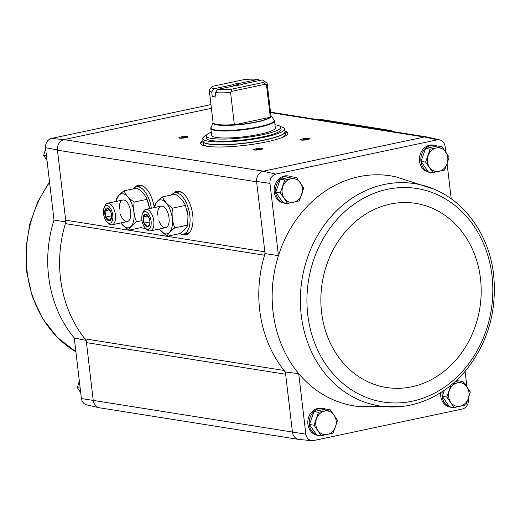 <?xml version="1.0" encoding="UTF-8"?>
<svg xmlns="http://www.w3.org/2000/svg" width="520" height="520" viewBox="0 0 520 520"><rect width="100%" height="100%" fill="white"/><g stroke="black" fill="none" stroke-linecap="round" stroke-linejoin="round"><path stroke-width="0.78" d="M210.958 104.585L51.415 138.444A8.307 7.111 99 0 0 45.52 147.726L54.009 219.999L65.871 221.949M86.456 342.622L285.642 374.257A7.332 6.279 99 0 0 284.122 370.481A117.319 100.458 99 0 0 285.382 372.034L292.435 432.042L93.242 400.413L86.456 342.622A7.332 6.279 99 0 0 84.929 338.851A117.319 100.458 99 0 1 65.364 223.613A7.332 6.279 99 0 0 65.663 220.181L57.408 149.877A9.171 7.852 -81 0 1 63.928 139.607L51.415 138.444M45.52 147.726L57.408 149.877M298.538 439.394L99.619 407.803A9.165 7.846 99 0 1 93.242 400.413L81.393 398.548L74.275 337.974L86.197 340.405M323.525 435.207A13.747 11.771 -81 0 1 318.877 435.552L317.473 435.325A13.747 11.771 -81 0 1 307.911 424.236A13.747 11.771 -81 0 1 321.783 408.168L323.187 408.395A13.747 11.771 -81 0 1 325.585 409.084M456.339 407.024A13.747 11.771 -81 0 1 451.685 407.362L450.281 407.141A13.747 11.771 -81 0 1 440.719 396.045A13.747 11.771 -81 0 1 440.694 392.639M292.435 432.042L305.832 434.187A8.307 7.111 99 0 0 311.974 440.648A8.307 7.111 99 0 0 313.567 440.583L462.521 408.967A8.307 7.111 99 0 0 468.416 399.685L468.279 398.535L465.784 404.963L454.058 407.453L446.817 397.02L450.976 385.294M466.915 386.874L465.094 371.378M305.832 434.187L298.714 373.62A116.46 99.716 99 0 0 359.781 406.594L399.796 406.666C412.087 405.561 423.865 401.973 435.13 395.889C446.277 389.825 456.196 381.738 464.874 371.631C487.584 343.856 497.166 311.578 493.623 274.788C489.418 236.333 466.128 202.442 434.317 189.274L434.317 189.274A112.541 96.369 99 0 0 306.449 260.767A112.541 96.369 99 0 0 399.796 406.666M445.725 151.964L445.049 146.211A8.307 7.111 99 0 0 439.712 139.887A8.307 7.111 99 0 0 437.307 139.822L275.853 174.083A8.307 7.111 99 0 0 269.958 183.372L256.594 181.506L265.064 253.578L278.447 255.639A116.46 99.716 99 0 0 298.714 373.62L285.382 372.034M269.958 183.372L278.447 255.639A116.46 99.716 99 0 1 396.247 176.943L434.317 189.274M425.555 148.466L430.118 149.188L436.235 147.986A11.914 10.205 -81 0 1 445.718 151.957A11.914 10.205 -81 0 1 447.09 163.638L444.594 170.06L432.868 172.549L428.298 171.821L421.063 161.388L425.555 148.466L437.281 145.977L441.851 146.698L449.085 157.131L447.09 163.638L451.224 198.803M296.536 177.541L291.974 176.813L280.248 179.303L275.756 192.225L282.99 202.664L287.553 203.385L280.319 192.953L284.811 180.031L296.536 177.541L303.771 187.974L299.28 200.895L287.553 203.385M330.226 409.793L325.663 409.071L313.937 411.56L309.445 424.482L316.68 434.915L321.243 435.643L314.008 425.204L318.5 412.282L330.226 409.793L337.46 420.231L335.472 426.731L332.969 433.154L321.243 435.643M444.366 390.208L442.254 396.292L449.488 406.731L454.058 407.453M452.641 383.844L463.041 381.609L458.471 380.881L455.228 381.57M81.393 398.548A8.307 7.111 99 0 0 86.723 404.872L99.171 407.726A9.171 7.852 -81 0 1 93.281 400.725M99.892 407.849A9.171 7.852 -81 0 1 99.171 407.726M211.393 108.309L64.201 139.548A9.165 7.846 99 0 0 57.441 150.189L256.633 181.818M439.712 139.887L427.265 137.033A9.171 7.852 99 0 0 424.6 136.962L263.393 171.178L63.928 139.607M173.394 193.394A22.243 10.913 78 0 1 178.425 191.217A22.243 10.913 78 0 1 192.056 210.802A22.243 10.913 78 0 1 187.558 234.24A22.243 10.913 78 0 1 182.072 234.292M135.05 187.304A22.243 10.913 78 0 1 140.088 185.127A22.243 10.913 78 0 1 154.232 207.591M146.204 228.846A22.243 10.913 78 0 1 143.734 228.202M284.94 131.02A43.998 7.098 173.3 0 1 287.957 133.153A43.998 7.098 173.3 0 1 245.089 145.334A43.998 7.098 173.3 0 1 200.571 143.416A43.998 7.098 173.3 0 1 203.008 140.641M255.892 148.831A4.583 0.741 173.3 0 1 260.761 148.291A4.583 0.741 173.3 0 1 262.736 148.792A4.583 0.741 173.3 0 1 258.317 149.935A4.583 0.741 173.3 0 1 253.754 149.845A4.583 0.741 173.3 0 1 255.892 148.831M181.083 136.948A4.583 0.741 173.3 0 1 185.946 136.409A4.583 0.741 173.3 0 1 187.922 136.91A4.583 0.741 173.3 0 1 183.508 138.053A4.583 0.741 173.3 0 1 178.945 137.969A4.583 0.741 173.3 0 1 181.083 136.948M302.77 138.879A4.583 0.741 173.3 0 1 307.632 138.34A4.583 0.741 173.3 0 1 309.615 138.84A4.583 0.741 173.3 0 1 305.195 139.984A4.583 0.741 173.3 0 1 300.632 139.899A4.583 0.741 173.3 0 1 302.77 138.879M435.149 172.114A13.747 11.771 -81 0 1 430.495 172.452L429.091 172.231A13.747 11.771 -81 0 1 419.529 161.142A13.747 11.771 -81 0 1 433.407 145.073L434.811 145.294A13.747 11.771 -81 0 1 437.209 145.99M289.835 202.956A13.747 11.771 -81 0 1 285.188 203.294L283.784 203.073A13.747 11.771 -81 0 1 274.222 191.978A13.747 11.771 -81 0 1 288.093 175.916L289.497 176.137A13.747 11.771 -81 0 1 291.896 176.833M311.974 440.648L299.26 439.498A9.171 7.852 -81 0 1 292.468 432.354M256.594 181.506A9.171 7.852 -81 0 1 263.12 171.236L263.393 171.178M275.853 174.083L263.12 171.236M424.6 136.962L437.307 139.822M265.064 253.578A117.319 100.458 99 0 0 264.55 255.242A7.332 6.279 99 0 0 264.856 251.817L167.128 236.294M392.379 131.488L392.373 131.417A0.916 0.786 99 0 0 391.528 130.676L389.35 131.008M321.796 119.6A0.916 0.786 99 0 0 321.392 119.535L319.215 119.867M65.364 223.613L264.55 255.242A117.319 100.458 99 0 0 284.122 370.481L84.929 338.851M301.828 140.14A3.79 0.611 173.3 0 1 303.264 139.724A3.79 0.611 173.3 0 1 308.51 139.353M180.135 138.209A3.79 0.611 173.3 0 1 181.578 137.787A3.79 0.611 173.3 0 1 186.817 137.423M254.95 150.091A3.79 0.611 173.3 0 1 256.392 149.669A3.79 0.611 173.3 0 1 261.632 149.305M285.044 131.917A43.998 7.098 173.3 0 1 287.924 133.614M200.707 143.858A43.998 7.098 173.3 0 1 203.119 141.544M285.188 203.294A13.747 11.771 -81 0 1 275.62 192.205A13.747 11.771 -81 0 1 289.497 176.137M318.877 435.552A13.747 11.771 -81 0 1 309.309 424.457A13.747 11.771 -81 0 1 323.187 408.395M430.495 172.452A13.747 11.771 -81 0 1 420.934 161.363A13.747 11.771 -81 0 1 434.811 145.294M451.685 407.362A13.747 11.771 -81 0 1 442.124 396.272A13.747 11.771 -81 0 1 442.267 391.625M456.586 380.315A13.747 11.771 -81 0 1 458.4 380.9M442.254 396.292L446.817 397.02M470.275 392.041L468.279 398.541A11.914 10.205 -81 0 1 460.168 406.25A11.914 10.205 -81 0 1 450.691 402.279A11.914 10.205 -81 0 1 449.319 390.598A11.914 10.205 -81 0 1 457.425 382.889A11.914 10.205 -81 0 1 466.908 386.867L470.275 392.041M463.041 381.609L466.908 386.867A11.914 10.205 -81 0 1 468.279 398.541M432.868 172.549L425.626 162.11L430.118 149.188M421.063 161.388L425.626 162.11M447.09 163.638A11.914 10.205 -81 0 1 438.978 171.34A11.914 10.205 -81 0 1 429.5 167.369A11.914 10.205 -81 0 1 428.129 155.688A11.914 10.205 -81 0 1 436.235 147.986L441.851 146.698M309.445 424.482L314.008 425.204M313.937 411.56L318.5 412.282M324.617 411.079A11.914 10.205 -81 0 1 334.094 415.051A11.914 10.205 -81 0 1 335.472 426.731A11.914 10.205 -81 0 1 327.36 434.434A11.914 10.205 -81 0 1 317.876 430.463A11.914 10.205 -81 0 1 316.505 418.782A11.914 10.205 -81 0 1 324.617 411.079M280.248 179.303L284.811 180.031M275.756 192.225L280.319 192.953M290.927 178.822A11.914 10.205 -81 0 1 300.404 182.8A11.914 10.205 -81 0 1 301.782 194.474A11.914 10.205 -81 0 1 293.67 202.183A11.914 10.205 -81 0 1 284.187 198.211A11.914 10.205 -81 0 1 282.815 186.531A11.914 10.205 -81 0 1 290.927 178.822M80.158 388.07L77.357 387.628L79.131 381.758M80.717 392.801L77.357 387.628M46.468 155.818L43.667 155.37L45.441 149.506M47.027 160.55L43.667 155.37M215.839 95.739L212.258 96.499A29.146 4.7 -6.7 0 0 216.002 97.097L215.475 92.606L217.522 89.408L236.308 85.416A5.499 0.884 173.3 0 0 243.295 83.934L262.08 79.95A26.396 4.258 173.3 0 1 263.712 80.652A26.396 4.258 173.3 0 1 263.471 82.433L231.094 89.303L231.589 91.384L230.594 92.515L234.358 124.865A29.178 4.706 173.3 0 0 270.309 117.234L266.474 84.903L263.471 82.433M212.258 96.499L211.731 92.008L213.779 88.816L232.57 84.825L233.987 85.91M213.779 88.816A26.396 4.258 173.3 0 1 211.984 86.73A26.396 4.258 173.3 0 1 212.388 86.333L244.77 79.463A26.396 4.258 173.3 0 1 258.343 79.352L239.558 83.343L238.407 84.585L238.485 85.209M211.731 92.008A29.146 4.7 173.3 0 1 209.3 90.48A29.146 4.7 173.3 0 1 209.599 89.667L211.984 86.73M230.594 92.515A29.146 4.7 173.3 0 1 215.475 92.606M263.712 80.652L266.714 82.96A29.146 4.7 173.3 0 1 267.195 83.674A29.146 4.7 173.3 0 1 266.474 84.903M231.094 89.303A26.396 4.258 173.3 0 1 217.522 89.408M232.57 84.825A5.499 0.884 173.3 0 1 239.558 83.343M211.62 135.382A32.078 5.174 -6.7 0 0 244.088 136.78A32.078 5.174 -6.7 0 0 275.346 127.894L274.521 120.894A32.078 5.174 173.3 0 1 243.263 129.779A32.078 5.174 173.3 0 1 210.802 128.381L211.62 135.382M280.514 126.633A41.249 6.656 173.3 0 1 284.7 128.98A41.249 6.656 173.3 0 1 244.511 140.4A41.249 6.656 173.3 0 1 202.774 138.606A41.249 6.656 173.3 0 1 206.297 135.356M280.807 127.251L281.06 129.409A37.577 6.065 173.3 0 1 244.446 139.815A37.577 6.065 173.3 0 1 206.414 138.177L206.161 136.019A37.577 6.065 -6.7 0 0 244.192 137.657A37.577 6.065 -6.7 0 0 280.807 127.251A37.577 6.065 -6.7 0 0 274.976 124.755M284.7 128.98L285.019 131.677A41.249 6.656 173.3 0 1 244.829 143.097A41.249 6.656 173.3 0 1 203.086 141.297L202.774 138.606M203.099 141.388L203.112 141.479A41.249 6.656 173.3 0 0 244.849 143.273A41.249 6.656 173.3 0 0 285.038 131.852L285.331 134.368A41.249 6.656 173.3 0 1 281.522 137.761M207.903 146.406A41.249 6.656 173.3 0 1 203.405 143.995L203.112 141.479M211.25 132.243A37.577 6.065 -6.7 0 0 206.161 136.019M270.309 117.234L234.358 124.865M265.272 84.24L231.589 91.384M233.942 85.534A4.505 0.728 173.3 0 1 235.749 84.987A4.505 0.728 173.3 0 1 238.407 84.585M179.614 233.649A21.079 10.341 -102 0 0 183.411 234.189A21.079 10.341 -102 0 0 189.156 211.419A21.079 10.341 -102 0 0 174.661 192.946A21.079 10.341 -102 0 0 171.411 194.987M183.411 234.189L187.317 233.363A21.079 10.341 -102 0 0 190.06 231.855M181.688 192.381A21.079 10.341 -102 0 0 178.568 192.114L174.661 192.946M154.7 207.487A17.329 8.502 78 0 1 166.472 203.307A17.329 8.502 78 0 1 171.724 228.046A17.329 8.502 78 0 1 159.269 229.008M157.722 215.169A10.998 5.395 78 0 1 164.495 207.363A10.998 5.395 78 0 1 168.272 225.141A10.998 5.395 78 0 1 158.867 220.649M159.218 229.014L167.096 236.301C167.928 233.864 170.502 231.049 174.824 227.858C172.308 221.65 171.535 215.078 172.51 208.15C167.427 204.769 164.079 201.013 162.468 196.885C158.158 200.064 155.578 202.878 154.739 205.328L154.505 207.532M162.468 196.885L175.35 194.149C180.433 197.522 183.781 201.279 185.393 205.413L187.947 215.605L187.707 225.121L174.824 227.858M185.393 205.413L172.51 208.15M187.707 225.121C186.881 227.565 184.308 230.38 179.985 233.565L167.096 236.301M186.329 208.019A17.329 8.502 78 0 1 186.355 208.111A17.329 8.502 78 0 1 187.941 215.547M147.245 226.941A6.598 3.237 78 0 1 143.254 220.825A6.598 3.237 78 0 1 144.846 214.103A6.598 3.237 78 0 1 149.273 218.4A6.598 3.237 78 0 1 149.877 221.24A6.598 3.237 78 0 1 147.245 226.941M149.864 221.117L149.78 224.01L147.342 226.675L144.17 223.119L143.435 216.892L145.88 214.227L149.312 218.524M147.524 229.327A9.029 4.433 78 0 1 145.594 228.293A9.029 4.433 78 0 1 142.493 213.694A9.029 4.433 78 0 1 150.345 217.769A9.029 4.433 78 0 1 147.524 229.327M142.493 213.694L143.305 211.861A10.998 5.395 78 0 1 145.88 209.358A10.998 5.395 78 0 1 153.439 218.998A10.998 5.395 78 0 1 150.449 230.88A10.998 5.395 78 0 1 149.428 230.9A10.998 5.395 78 0 1 147.076 229.639L145.594 228.293M147.907 215.943L143.435 216.892M149.903 221.897L144.17 223.119M141.271 227.558A21.079 10.341 -102 0 0 145.073 228.098A21.079 10.341 -102 0 0 145.327 228.04L145.073 228.098M151.32 208.208A21.079 10.341 -102 0 0 136.318 186.856A21.079 10.341 -102 0 0 133.068 188.897M143.345 186.29A21.079 10.341 -102 0 0 140.225 186.03L136.318 186.856M116.356 201.396A17.329 8.502 78 0 1 128.135 197.217A17.329 8.502 78 0 1 133.38 221.956A17.329 8.502 78 0 1 120.926 222.917M119.379 209.079A10.998 5.395 78 0 1 126.159 201.272A10.998 5.395 78 0 1 129.928 219.056A10.998 5.395 78 0 1 120.523 214.558M120.88 222.931L128.752 230.217C129.584 227.773 132.158 224.958 136.481 221.767C133.965 215.56 133.198 208.988 134.167 202.059C129.084 198.679 125.736 194.928 124.124 190.794C119.815 193.973 117.241 196.787 116.395 199.238L116.162 201.442M141.999 220.597L136.481 221.767M124.124 190.794L137.013 188.058C142.09 191.438 145.438 195.195 147.056 199.322L149.468 208.338M147.056 199.322L134.167 202.059M141.642 227.481L128.752 230.217M148.018 202.02L147.979 201.91A17.329 8.502 78 0 1 148.018 202.02A17.329 8.502 78 0 1 149.5 208.592M108.901 220.857A6.598 3.237 78 0 1 104.91 214.734A6.598 3.237 78 0 1 106.509 208.013A6.598 3.237 78 0 1 110.929 212.31A6.598 3.237 78 0 1 111.534 215.156A6.598 3.237 78 0 1 108.901 220.857M111.52 215.026L111.436 217.919L108.999 220.584L105.827 217.029L105.092 210.802L107.536 208.136L110.974 212.433M109.181 223.236A9.029 4.433 78 0 1 107.25 222.203A9.029 4.433 78 0 1 104.156 207.603A9.029 4.433 78 0 1 112.002 211.679A9.029 4.433 78 0 1 109.181 223.236M104.156 207.603L104.962 205.77A10.998 5.395 78 0 1 107.536 203.275A10.998 5.395 78 0 1 115.102 212.908A10.998 5.395 78 0 1 112.106 224.79A10.998 5.395 78 0 1 111.085 224.809A10.998 5.395 78 0 1 108.732 223.555L107.25 222.203M109.564 209.853L105.092 210.802M111.559 215.813L105.827 217.029M167.069 236.288L128.785 230.204M128.733 230.197L65.663 220.181M424.326 137.02L270.595 112.612M391.528 130.676L321.392 119.535M136.247 186.875A22.035 10.809 78 0 1 140.433 185.172M145.607 228.306A22.035 10.809 78 0 1 144.995 228.118M136.552 186.81A21.996 10.796 78 0 1 139.38 185.269A21.996 10.796 78 0 1 140.049 185.172M136.897 186.732A21.996 10.796 78 0 1 139.542 185.237M137.898 186.524A21.632 10.614 78 0 1 141.343 185.374M174.583 192.959A22.035 10.809 78 0 1 178.776 191.263M187.857 234.058A22.035 10.809 78 0 1 183.339 234.202M174.895 192.894A21.996 10.796 78 0 1 177.717 191.36A21.996 10.796 78 0 1 178.393 191.263M187.506 234.214A21.996 10.796 78 0 1 186.849 234.397A21.996 10.796 78 0 1 183.644 234.136M175.24 192.822A21.996 10.796 78 0 1 177.886 191.328M187.018 234.358A21.996 10.796 78 0 1 183.989 234.065M176.241 192.608A21.632 10.614 78 0 1 179.68 191.464M188.604 233.5A21.632 10.614 78 0 1 184.997 233.85M491.998 275.691A108.076 92.541 99 0 0 343.038 213.278A108.076 92.541 99 0 0 364.591 396.754A108.076 92.541 99 0 0 491.998 275.691M480.474 278.558A93.216 79.82 99 0 0 352.001 224.731A93.216 79.82 99 0 0 370.591 382.98A93.216 79.82 99 0 0 480.474 278.558M74.275 337.974A116.46 99.716 -81 0 1 54.009 219.999M49.523 181.799L37.733 201.883L29.777 224.159L26 247.644L26.566 271.297L32.136 296.133L42.601 318.604L57.447 337.5L75.9 351.793A112.541 96.369 -81 0 1 27.105 271.635A112.541 96.369 -81 0 1 49.589 182.383M234.364 124.618A29.146 4.7 173.3 0 1 213.07 122.577L210.802 128.381M267.195 83.674L270.966 115.778A29.146 4.7 173.3 0 1 270.244 117.007M270.959 115.784L270.972 115.804A29.27 4.719 173.3 0 1 242.625 124.319A29.27 4.719 173.3 0 1 213.077 122.597L209.3 90.48M270.966 115.778L274.151 119.997A31.961 5.154 173.3 0 1 243.211 129.311A31.961 5.154 173.3 0 1 210.951 127.419M391.736 130.676L321.601 119.541M426.55 136.91L270.536 112.138M139.38 185.269L140.777 185.192M177.717 191.36L179.114 191.282M186.849 234.397L188.162 233.896M274.151 119.997L274.521 120.894M150.449 230.88L165.698 227.643M145.88 209.358L161.129 206.122M112.106 224.79L127.355 221.553M107.536 203.275L122.785 200.037"/></g></svg>

